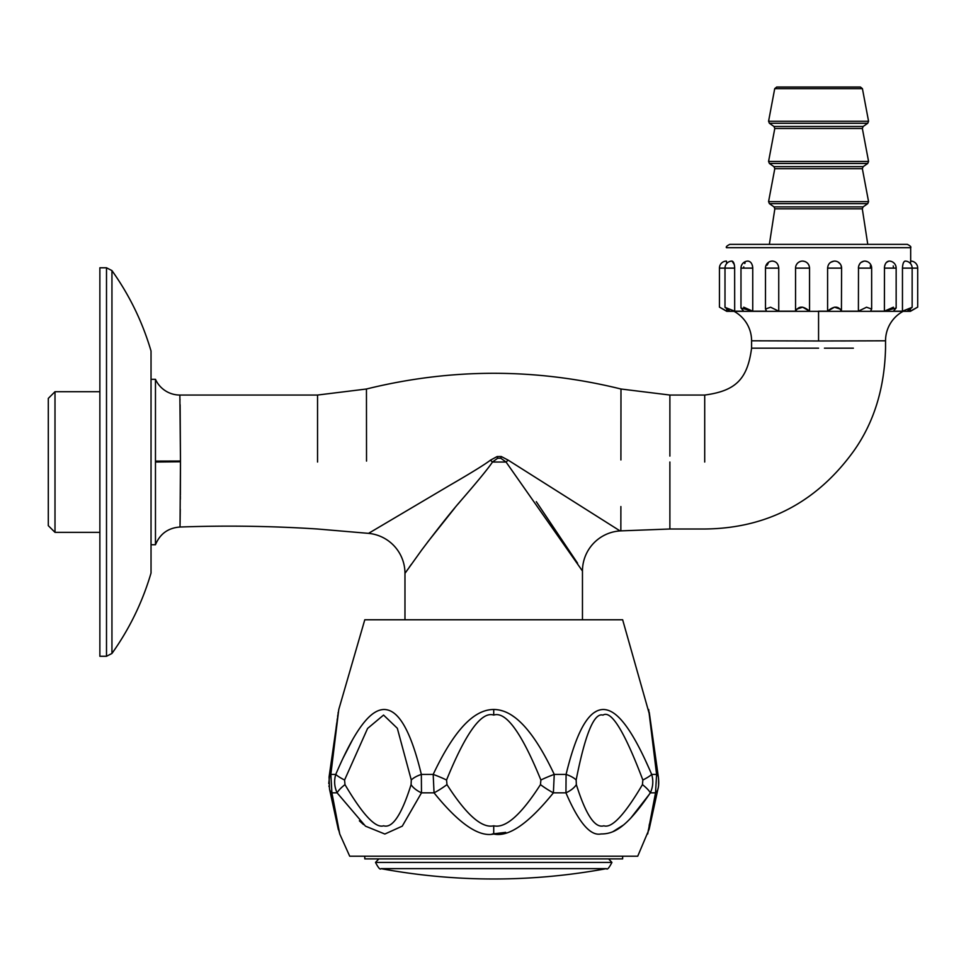 <?xml version="1.0" encoding="UTF-8"?>
<svg xmlns="http://www.w3.org/2000/svg" width="966" height="966" viewBox="0 0 966 966"><rect width="100%" height="100%" fill="white"/><g stroke="black" fill="none" stroke-linecap="round" stroke-linejoin="round"><path stroke-width="1.45" d="M577.559 563.19L536.299 501.68M582.462 619.774L582.462 571.027A40.186 40.186 -20.8 0 1 620.075 530.926L620.848 530.877L620.884 506.546M404.971 619.774L404.971 573.369L421.418 550.403C438.069 528.33 451.231 511.739 460.903 500.63C477.747 481.213 488.277 468.341 492.503 462.026L490.414 460.202L497.128 456.556L501.257 456.507L508.164 460.142L620.075 530.926M460.734 500.835L458.089 503.998M454.757 507.983L427.612 542.119M411.371 564.265L409.234 567.284M407.809 569.312L406.698 570.894M330.843 774.418L331.906 792.845L337.11 792.845A20.093 5.072 -32.5 0 1 344.983 784.621L344.584 780.009A20.093 3.598 22.2 0 1 335.757 774.418C359.05 719.851 373.745 709.732 384.082 709.479C394.176 709.672 408.026 719.272 421.345 774.418L421.49 792.845L402.267 826.147L384.854 834.032L365.486 826.159L337.11 792.845C334.357 786.843 333.91 780.697 335.757 774.418L330.843 774.418L338.776 709.479L330.843 774.418A20.093 7.837 -171.5 0 0 329.068 777.026L338.776 709.479L364.786 619.774L622.647 619.774L649.599 714.925M658.039 788.522L657.906 789.162A20.093 10.976 13.1 0 1 655.528 792.845L647.691 833.972L655.528 792.845L656.59 774.418L648.657 709.479L656.59 774.418A20.093 7.837 -8.5 0 1 658.365 777.026L649.273 712.461M649.442 769.25L644.563 758.527M596.855 711L594.392 712.449M567.682 767.946L566.088 774.418C579.383 719.404 593.172 709.732 603.279 709.479C613.567 709.66 628.298 719.658 651.676 774.418A20.093 3.598 157.8 0 1 642.849 780.009L642.45 784.621C624.664 814.761 611.792 828.49 603.847 825.797C594.984 828.514 585.819 814.785 576.352 784.621L576.159 780.009C585.203 734.051 594.138 712.413 602.977 715.118C611.188 709.841 624.483 731.467 642.849 780.009M552.963 771.713L550.765 767.221M531.083 734.353L527.533 729.849M513.96 716.796L511.992 715.444M502.984 711.012L499.917 710.167M495.425 709.527L493.723 709.479C508.164 709.612 528.499 719.851 554.243 774.418A20.093 2.741 156.8 0 0 540.875 780.009L540.465 784.621C521.109 814.833 505.532 828.562 493.723 825.797C481.913 828.562 466.324 814.833 446.98 784.621L446.558 780.009C465.805 732.759 481.527 711.109 493.723 715.069C505.906 711.109 521.628 732.759 540.875 780.009M656.59 774.418L651.676 774.418C653.523 780.697 653.076 786.843 650.323 792.845C625.63 829.251 613.012 833.96 600.924 833.972C590.347 836.17 578.682 822.464 565.943 792.845L566.088 774.418A20.093 7.487 11.1 0 1 576.159 780.009M655.528 792.845L650.323 792.845A20.093 5.072 -147.5 0 0 642.45 784.621M654.006 753.021L656.24 770.675M421.333 774.358L421.079 773.271M352.638 739.57L342.99 758.262M566.088 774.418L554.243 774.418L553.385 792.845C528.559 823.563 508.671 837.293 493.723 834.032C478.762 837.293 458.874 823.563 434.048 792.845L433.191 774.418C458.935 719.839 479.305 709.599 493.723 709.479L493.723 715.069M344.584 780.009L367.575 728.461L383.562 715.069L397.316 728.267L411.287 780.009A20.093 7.487 168.9 0 1 421.345 774.418L433.191 774.418A20.093 2.741 23.2 0 1 446.558 780.009M576.352 784.621A20.093 10.445 -17.2 0 1 565.943 792.845L553.385 792.845A20.093 3.804 -146.2 0 1 540.465 784.621M337.098 823.539L339.754 834.032L349.704 856.202L637.729 856.202L649.188 829.106L657.906 789.162C658.788 786.131 658.945 782.086 658.365 777.026L658.401 777.256M492.117 834.008L505.689 832.354M612.963 831.654L623.179 825.181M630.786 818.081L649.442 794.161M649.442 824.01L649.14 825.713M648.428 829.722L648.101 831.581M647.896 832.789L647.739 833.718M330.988 772.184L331.326 769.576M333.584 751.802L335.468 736.418M328.754 783.523L330.71 765.941M331.906 792.845L339.742 833.972L331.906 792.845A20.093 10.976 166.9 0 1 329.527 789.162L329.527 789.125M411.287 780.009L411.081 784.621C401.615 814.785 392.45 828.514 383.587 825.797C375.641 828.49 362.769 814.761 344.983 784.621M446.98 784.621A20.093 3.804 -33.8 0 1 434.048 792.845L421.49 792.845A20.093 10.445 -162.8 0 1 411.081 784.621M359.376 820.834L363.518 824.566M622.647 856.202L622.647 858.883L364.786 858.883L364.786 856.202M508.164 460.142A40.186 3.707 138.7 0 0 506.051 462.026L492.503 462.026L497.635 458.258L500.786 458.234L506.051 462.026L582.462 571.027M404.971 573.369A40.186 40.186 144 0 0 368.541 533.365L449.287 485.584C471.058 472.99 484.763 464.525 490.414 460.202M180.123 404.73L180.473 461.036L179.869 395.046L317.548 395.046L366.452 389.008C451.291 368.058 536.142 368.058 620.981 389.008L669.885 395.046L704.709 395.046C735.73 390.94 747.479 379.191 751.584 348.171L751.584 340.793L818.564 340.986L818.564 311.33M368.541 533.365L317.548 529.006C271.748 526.035 225.899 525.383 180.026 527.025C168.205 527.883 160.018 533.8 155.466 544.752L155.466 379.312L151.3 379.312M106.502 656.276L99.872 656.276L99.872 267.787L106.502 267.787L106.502 656.276L111.947 653.463C129.48 628.842 142.509 602.035 151.034 573.031L151.034 351.032L151.034 573.031M55.002 391.701L48.3 398.403L48.3 525.661L55.002 532.363L55.002 391.701L99.872 391.701M724.017 309.615L719.441 307.116L726.746 311.33L910.395 311.33L917.7 307.116L917.7 268.125A7.028 7.028 0 0 0 910.672 261.086L910.515 263.38M818.564 311.173L827.596 311.173L827.596 268.125L841.591 268.125A7.028 7.028 0 0 0 834.564 261.086C830.349 261.496 828.031 263.851 827.596 268.125M795.706 309.506L802.661 307.176L809.544 311.173C803.265 305.824 798.653 305.824 795.706 311.173L778.741 311.173L795.706 311.173L795.549 310.315L795.706 311.173M765.483 309.023L765.483 268.125L778.741 268.125C778.33 263.839 776.253 261.496 772.522 261.086L772.522 261.086C776.253 261.496 778.33 263.851 778.741 268.125L778.741 311.173L770.602 307.224L765.483 309.023L766.569 311.173L752.743 311.173L766.569 311.173M743.711 307.2L752.743 311.173L740.982 307.997L743.711 311.173L734.679 311.173L743.711 311.173M734.643 266.93L734.679 311.173L724.995 307.333L729.873 311.173L726.746 311.173L729.873 311.173M726.589 262.74L726.468 261.086A7.028 7.028 0 0 0 719.441 268.125L719.441 307.116L726.746 311.173L726.746 309.108M841.591 268.125L841.434 311.173L858.4 311.173L866.538 307.224L871.646 309.023L870.571 311.173L884.397 311.173L896.158 307.997L893.429 311.173L902.461 311.173L912.145 307.333L907.267 311.173L910.395 311.173L917.7 307.116M841.434 311.173C838.488 305.824 833.875 305.824 827.596 311.173L834.479 307.176L841.434 309.506M858.4 311.173L858.496 266.918M864.618 261.086C860.887 261.496 858.81 263.851 858.4 268.125L871.646 268.125A7.028 7.028 0 0 0 864.618 261.086L864.799 261.098A7.028 7.028 0 0 0 864.618 261.086M893.429 307.2L884.397 311.173L884.47 266.918M889.118 261.086C886.317 261.496 884.735 263.851 884.397 268.125L896.158 268.125A7.028 7.028 0 0 0 889.118 261.086L889.215 261.086M902.461 311.173L902.461 268.125L917.7 268.125M912.145 307.333L912.145 268.125A7.028 7.028 0 0 0 905.118 261.086L905.118 261.086C903.572 261.496 902.691 263.851 902.461 268.125M910.407 311.173L910.395 309.108M910.564 262.607L910.612 261.822M903.886 261.979L904.888 261.122M893.236 265.952L893.369 266.918M884.687 265.759L885.073 264.551M885.11 264.479L885.725 263.307M886.341 262.486L888.792 261.11M865.717 261.206L866.695 261.52M870.281 265.94L870.487 266.918M858.762 265.771L860.09 263.332M860.875 262.523L864.002 261.122M838.174 262.124L839.84 263.609M841.096 265.928L841.338 266.918M830.615 262.341L833.972 261.122M907.315 244.35L729.825 244.35C726.891 245.811 725.78 246.922 726.468 247.694L910.672 247.694C911.361 246.922 910.25 245.811 907.315 244.35M809.448 266.942L809.544 268.125C809.097 263.839 806.779 261.496 802.577 261.086L803.833 261.206M804.956 261.52L806.042 262.028M807.89 263.585L808.518 264.455M808.639 264.672L809.122 265.735M799.136 262.028L800.21 261.52M767.089 265.227L768.187 263.271M752.273 265.119L752.538 266.145M752.671 266.918L752.743 268.125C752.393 263.839 750.823 261.496 748.022 261.086L748.022 261.086A7.028 7.028 0 0 0 740.982 268.125L752.743 268.125L752.743 311.173M743.711 267.932L743.772 266.894M744.726 263.513L745.112 262.861M719.441 268.125L734.679 268.125C734.45 263.839 733.568 261.496 732.023 261.086L734.269 264.479M734.317 264.672L734.51 265.722M809.544 311.173L809.544 268.125L795.549 268.125L795.549 310.315M917.277 307.333L915.418 308.347M914.222 309.011L912.351 310.05M774.72 88.655L862.421 88.655L860.44 87.025L776.7 87.025L774.72 88.655L768.574 121.257L769.395 123.274L867.734 123.274L863.169 126.461L773.971 126.461L769.395 123.274M802.577 261.086L802.577 261.086A7.028 7.028 0 0 0 795.549 268.125A7.028 7.028 0 0 1 802.577 261.086M772.341 261.098A7.028 7.028 0 0 1 772.522 261.086L772.522 261.086A7.028 7.028 0 0 0 765.483 268.125M726.625 263.609A7.028 7.028 0 0 1 732.023 261.086L732.023 261.086A7.028 7.028 0 0 0 724.995 268.125L724.995 307.333M910.672 261.086L910.672 247.694M493.723 834.032L493.723 825.797M606.455 868.639L380.978 868.639A619.387 619.387 0 0 0 606.455 868.639C607.228 870.04 609.051 867.963 611.925 862.421L375.508 862.421L378.853 858.883M620.909 459.937L620.981 389.008M500.786 458.234A40.186 2.632 105.4 0 1 501.257 456.507M497.635 458.258A40.186 2.186 73.5 0 1 497.128 456.556M366.525 461.096L366.452 389.008M317.548 462.026L317.548 395.046M179.99 399.187L180.002 399.924M179.869 395.046A26.794 26.794 -2.4 0 1 155.466 379.312M155.466 462.026L180.473 461.76L180.026 527.025L180.473 461.036L155.466 461.108M180.473 463.487L180.376 495.123M180.364 496.186L180.352 499.301M180.268 509.215L180.074 524.055M106.502 267.787L111.947 270.601L111.947 653.463M669.885 395.046L669.885 456.097M669.885 462.026L669.885 529.006L669.885 462.026M818.564 340.986L885.544 340.793L885.544 348.171C884.554 388.332 873.916 422.661 853.63 451.158C819.711 498.07 771.725 528.354 704.709 529.006L669.885 529.006L669.885 499.905M704.709 462.026L704.709 395.046M818.564 348.171L751.584 348.171M853.376 348.171L824.445 348.171M751.584 340.793A33.484 33.484 -0.1 0 0 734.015 311.33M769.371 244.35L774.841 208.825L862.3 208.825L867.77 244.35M774.841 208.825L774.008 206.869L863.133 206.869L867.734 203.645L769.395 203.645L768.574 201.628L868.567 201.628L867.734 203.645M768.574 201.628L774.792 168.676L862.348 168.676L868.567 201.628M818.564 166.647L863.169 166.647L867.734 163.459L769.395 163.459L773.971 166.647L818.564 166.647M768.574 161.443L774.792 128.478L862.348 128.478L868.567 161.443L768.574 161.443L769.395 163.459M862.421 88.655L868.567 121.257L768.574 121.257M840.806 340.962L885.544 340.793A33.484 33.484 89.7 0 1 903.125 311.33M655.516 757.646L650.311 720.238M650.118 718.801L649.756 716.108M658.571 778.717L658.595 784.766M651.084 819.977L650.36 823.443M649.828 825.966L649.538 827.391M649.273 828.683L649.442 825.797M329.056 786.686L328.959 785.901M332.171 755.919L333.572 746.102M334.671 738.253L335.468 732.421M336.132 727.627L336.748 723.051M337.122 720.238L337.315 718.813M337.617 716.518L337.834 714.925M338.052 713.294L338.16 712.461M329.068 777.026L329.527 789.162L338.39 829.818M329.527 789.162L331.58 798.085M332.908 804.038L334.647 812.008M611.925 862.421L608.58 858.883M380.978 868.639C380.206 870.04 378.382 867.963 375.508 862.421M111.947 270.601C129.48 295.222 142.509 322.028 151.034 351.032M55.002 532.363L99.872 532.363M155.466 544.752L151.3 544.752M669.885 529.006L620.848 530.877M740.982 307.997L740.982 268.125L740.982 307.997M748.022 261.086A7.028 7.028 0 0 0 740.982 268.125M862.3 208.825L863.133 206.869M774.008 206.869L769.395 203.645M862.348 168.676L863.169 166.647M774.792 168.676L773.971 166.647M868.567 161.443L867.734 163.459M774.792 128.478L773.971 126.461M862.348 128.478L863.169 126.461M868.567 121.257L867.734 123.274M896.158 307.997L896.158 268.125M871.646 309.023L871.646 268.125"/></g></svg>
